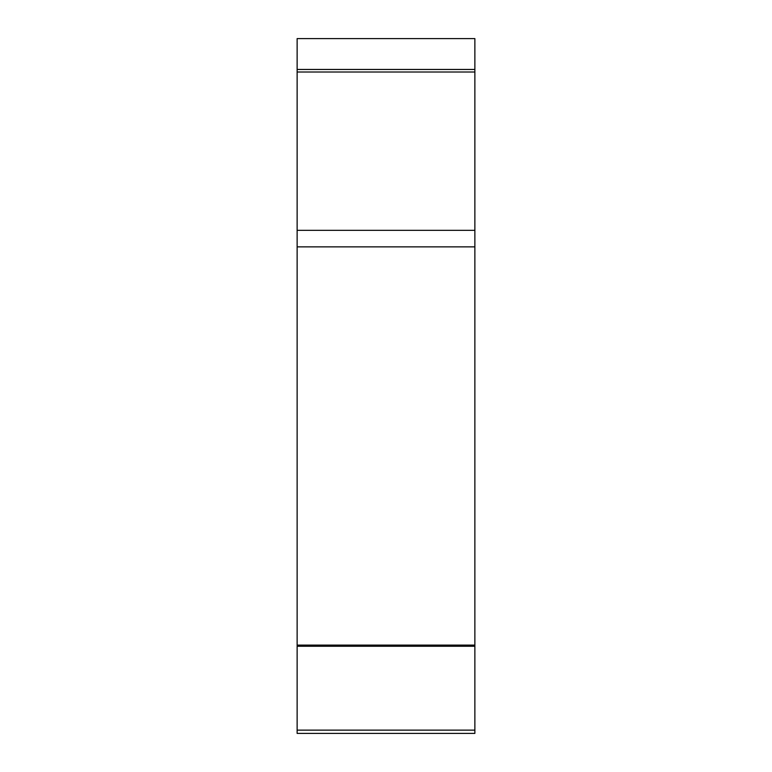 <?xml version="1.0" encoding="UTF-8"?>
<svg xmlns="http://www.w3.org/2000/svg" width="772" height="772" viewBox="0 0 772 772"><rect width="100%" height="100%" fill="white"/><g stroke="black" fill="none" stroke-linecap="round" stroke-linejoin="round"><path stroke-width="1.16" d="M474.867 69.451L474.867 733.4L297.133 733.4L297.133 38.6L474.867 38.6L474.867 69.451L297.133 69.451M474.867 72.008L297.133 72.008M474.867 230.326L297.133 230.326M474.867 246.866L297.133 246.866M474.867 645.102L297.133 645.102M474.867 646.251L297.133 646.251M474.867 730.138L297.133 730.138"/></g></svg>
